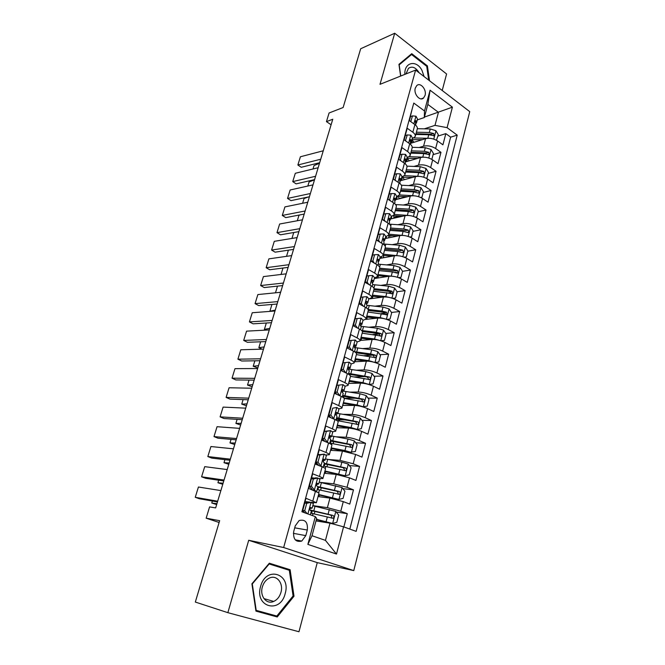 <?xml version="1.0" encoding="UTF-8"?>
<svg xmlns="http://www.w3.org/2000/svg" width="665" height="665" viewBox="0 0 665 665"><rect width="100%" height="100%" fill="white"/><g stroke="black" fill="none" stroke-linecap="round" stroke-linejoin="round"><path stroke-width="1" d="M415.293 88.113C413.414 93.923 419.956 101.662 423.572 97.988L425.043 95.444C426.897 89.667 420.38 81.895 416.731 85.619L415.293 88.113M442.217 90.49L446.589 73.973L394.702 33.25L360.688 48.745L343.123 107.522L329.075 112.983L326.449 121.629L331.103 124.762M353.772 570.595L469.748 111.629L415.617 70.074L283.656 547.528L353.772 570.595L317.263 562.632L248.702 540.288L227.862 612.673L298.967 631.75L317.263 562.632M227.862 612.673L195.327 602.058L219.641 520.687L206.158 518.185L219.109 522.482M412.175 108.969L409.316 120.581L414.902 124.604L412.832 132.244C414.802 133.707 415.6 135.136 415.234 136.533L412.192 138.736M412.832 132.244L407.221 128.245L404.054 139.825L409.698 143.781L407.595 151.529C409.59 152.967 410.413 154.363 410.064 155.71L407.022 157.805M407.595 151.529L401.926 147.588L398.717 159.326L404.428 163.233L402.292 171.08C404.312 172.493 405.151 173.848 404.81 175.144L401.785 177.139M402.292 171.08L396.556 167.206L393.298 179.109L399.075 182.942L396.914 190.905C398.958 192.293 399.815 193.615 399.49 194.862L396.481 196.74M396.914 190.905L391.111 187.106L387.811 199.176L393.655 202.941L391.461 211.013C393.53 212.376 394.403 213.656 394.096 214.845L391.095 216.615M391.461 211.013L385.592 207.281L382.242 219.525L388.152 223.216L385.933 231.403C388.019 232.742 388.917 233.972 388.626 235.111L385.634 236.773M385.933 231.403L379.998 227.746L376.598 240.165L382.575 243.781L380.322 252.093C382.442 253.398 383.356 254.587 383.073 255.676L380.106 257.214M380.322 252.093L374.312 248.502L370.862 261.104L376.922 264.645L374.636 273.074C376.772 274.346 377.712 275.501 377.446 276.524L374.486 277.937M374.636 273.074L368.551 269.566L365.052 282.342L371.178 285.809L368.859 294.354C371.028 295.601 371.984 296.706 371.735 297.679L368.792 298.967M368.859 294.354L362.708 290.929L359.158 303.905L365.351 307.28L362.999 315.958C365.193 317.172 366.174 318.227 365.941 319.134L363.015 320.297M362.999 315.958L356.773 312.608L353.173 325.775L359.441 329.067L357.055 337.87C359.275 339.05 360.28 340.064 360.064 340.912L357.155 341.935M357.055 337.87L350.754 334.611L347.097 347.97L353.447 351.178L351.02 360.114C353.273 361.261 354.295 362.226 354.104 363.007L351.195 363.888M351.02 360.114L344.636 356.947L340.929 370.505L347.363 373.622L344.902 382.691C347.18 383.805 348.227 384.711 348.044 385.426L345.11 386.174M344.902 382.691L338.435 379.615L334.67 393.381L341.187 396.398L338.685 405.6C340.995 406.681 342.068 407.537 341.901 408.185L338.892 408.784M338.685 405.6L332.143 402.624L328.319 416.598L334.911 419.524L332.375 428.867C334.711 429.906 335.808 430.712 335.667 431.286L332.5 431.718M332.375 428.867L325.75 425.982L321.868 440.172L328.543 442.998L325.966 452.483C328.335 453.488 329.458 454.237 329.341 454.735L325.892 454.985M325.966 452.483L319.258 449.706L315.318 464.112L322.076 466.83L319.466 476.473C321.86 477.428 323.015 478.118 322.907 478.542L318.976 478.559M319.466 476.473L312.666 473.796L308.66 488.426L319.009 493.006L316.399 502.682M343.847 526.929L347.288 513.654L336.274 512.05M318.045 496.564L329.94 498.093L343.281 501.618L349.773 504.087L353.464 489.847L342.891 488.65M324.337 473.272L336.241 474.411L349.499 477.852L355.908 480.429L359.549 466.398L349.374 465.558M330.53 450.321L342.45 451.078L355.617 454.436L361.951 457.113L365.534 443.289L355.717 442.782M334.695 441.685L332.957 441.593M336.64 427.695L348.56 428.094C352.716 428.41 357.08 429.499 361.652 431.369L367.911 434.145L371.436 420.521L361.951 420.305M345.767 419.939L339.084 419.79M342.658 405.409L354.586 405.451C358.734 405.658 363.073 406.722 367.595 408.643L373.772 411.51L377.255 398.094L368.061 398.144M355.625 398.21L345.052 398.277M348.585 383.431L360.521 383.131C364.669 383.24 368.975 384.279 373.456 386.249L379.557 389.208L382.99 375.983L374.062 376.274M364.611 376.59L354.27 376.939M354.437 361.768L366.373 361.137C370.513 361.145 374.794 362.159 379.225 364.179L385.259 367.23L388.634 354.187L379.964 354.711M372.666 355.152L363.913 355.675M360.197 340.422L372.142 339.458C376.282 339.374 380.538 340.364 384.91 342.433L390.879 345.559L394.204 332.708L385.758 333.431M379.283 333.996L372.824 334.553M365.817 319.375L377.828 318.094C381.959 317.912 386.19 318.876 390.521 320.987L396.415 324.196L399.698 311.528L391.461 312.45M385.218 313.149L381.161 313.597M369.69 298.843L383.431 297.031C387.554 296.756 391.76 297.696 396.049 299.857L401.876 303.14L405.11 290.647L397.072 291.744M390.895 292.592L388.601 292.899M374.32 278.552L388.959 276.258C393.082 275.9 397.254 276.815 401.502 279.017L407.254 282.384L410.446 270.065L402.533 271.328M396.382 272.318L395.309 272.492M379.773 258.427L394.412 255.776C398.518 255.335 402.674 256.233 406.872 258.469L412.566 261.91L415.716 249.757L407.803 251.212M384.57 255.485L383.88 255.609M385.151 238.577L399.781 235.576C403.888 235.053 408.019 235.934 412.175 238.203L417.795 241.719L420.903 229.741L412.998 231.37M392.234 235.659L389.091 236.308M390.455 218.993L405.085 215.66C409.183 215.053 413.289 215.909 417.396 218.228L422.965 221.802L426.024 209.99L418.127 211.794M399.565 216.042L394.229 217.264M395.683 199.675L410.305 196.017C414.403 195.335 418.485 196.167 422.549 198.519L428.052 202.168L431.078 190.506L423.181 192.484M406.598 196.632L399.299 198.461M400.721 180.639L415.467 176.641C419.549 175.876 423.613 176.691 427.637 179.076L433.073 182.792L436.057 171.287L428.169 173.432M405.467 161.936L420.546 157.522C424.627 156.682 428.667 157.48 432.649 159.899L438.036 163.673L440.97 152.335L433.098 154.629M319.616 454.536L317.97 454.419M314.503 478.093L311.569 477.794M206.158 518.185L209.583 506.896L215.651 507.91L332.766 119.243L326.449 121.629M305.8 535.624L307.313 530.047C307.97 522.274 305.252 519.099 299.167 520.52L295.26 525.849L293.722 531.476C293.032 539.215 295.717 542.424 301.76 541.086L305.8 535.624L293.381 533.338M424.312 117.53L424.494 110.972L413.788 103.058L301.902 511.784L315.335 516.63L316.673 518.376L312.018 535.741L325.459 540.379L329.998 523.172L343.556 526.821L356.149 531.368L457.212 135.136L447.088 127.663L434.993 125.361L438.435 112.327L427.836 104.413L424.312 117.53L417.288 119.916M424.494 110.972L430.08 90.199L452.408 107.165L447.088 127.663M343.556 526.821L336.498 554.045L307.862 544.377L315.335 516.63M419.183 147.514L423.572 146.175C427.645 145.294 431.668 146.076 435.625 148.519L440.97 152.335M410.854 143.274L425.567 138.661L423.572 146.175M413.996 166.425L418.526 165.136C422.608 164.33 426.647 165.136 430.654 167.538L436.057 171.287M408.717 185.593L413.414 184.355C417.504 183.631 421.568 184.446 425.608 186.823L431.078 190.506M403.356 205.019L408.227 203.839C412.325 203.191 416.415 204.03 420.496 206.366L426.024 209.99M397.903 224.704L402.973 223.598C407.071 223.024 411.186 223.889 415.317 226.183L420.903 229.741M392.358 244.654L397.645 243.623C401.751 243.132 405.891 244.013 410.064 246.274L415.716 249.757M386.706 264.886L392.242 263.93C396.357 263.523 400.521 264.429 404.736 266.648L410.446 270.065M380.945 285.385L386.756 284.529C390.879 284.204 395.068 285.135 399.324 287.313L405.11 290.647M375.06 306.166L381.203 305.418C385.326 305.185 389.54 306.133 393.846 308.269L399.698 311.528M369.042 327.23L375.567 326.606C379.698 326.457 383.938 327.438 388.285 329.532L394.204 332.708M362.874 348.576L369.848 348.094C373.979 348.044 378.252 349.042 382.649 351.095L388.634 354.187M356.54 370.214L364.046 369.898C368.186 369.948 372.483 370.97 376.93 372.974L382.99 375.983M349.998 392.134L358.161 392.018C362.309 392.167 366.623 393.215 371.12 395.168L377.255 398.094M343.215 414.328L352.192 414.47C356.34 414.719 360.679 415.791 365.226 417.695L371.436 420.521M336.116 436.797L346.124 437.246C350.28 437.603 354.653 438.709 359.25 440.554L365.534 443.289M328.585 459.498L339.973 460.371L353.182 463.763L359.549 466.398M320.355 482.391L333.73 483.837L347.022 487.312L353.464 489.847M302.243 511.909L305.975 498.26L316.382 502.723L311.519 502.399M308.959 502.05L305.085 501.518M312.833 505.608L327.396 507.661L340.771 511.227L347.288 513.654M349.823 529.082L450.637 137.148L445.824 133.623L437.952 136.084M425.567 138.661C429.64 137.755 433.655 138.528 437.603 140.98L442.923 144.82L445.824 133.623M315.991 520.911L329.998 523.172M248.702 540.288L283.656 547.528M394.702 33.25L379.998 84.322L415.617 70.074M424.436 117.082L452.408 107.165M424.295 128.844L434.993 125.361M322.924 478.492L325.493 468.975C325.601 468.526 324.462 467.811 322.076 466.83M329.358 454.677L331.885 445.309C332.01 444.785 330.896 444.012 328.543 442.998M335.684 431.211L338.177 422.001C338.327 421.402 337.238 420.571 334.911 419.524M341.926 408.102L344.37 399.042C344.545 398.368 343.481 397.487 341.187 396.398M348.069 385.343L350.48 376.415C350.663 375.675 349.624 374.744 347.363 373.622M354.129 362.907L356.498 354.129C356.698 353.323 355.684 352.342 353.447 351.178M360.098 340.804L362.425 332.159C362.649 331.295 361.652 330.264 359.441 329.067M385.392 313.681L384.345 312.492L382.949 312.218L368.269 310.513C368.51 309.582 367.537 308.502 365.351 307.28M371.768 297.554L374.029 289.175C374.287 288.186 373.331 287.064 371.178 285.809M377.479 276.399L379.707 268.145C379.981 267.097 379.05 265.934 376.922 264.645M383.115 255.543L385.301 247.413C385.592 246.308 384.678 245.094 382.575 243.781M388.659 234.978L390.821 226.973C391.12 225.809 390.23 224.562 388.152 223.216M394.137 214.704L396.265 206.815C396.581 205.601 395.708 204.313 393.655 202.941M399.532 194.704L401.627 186.94C401.959 185.676 401.111 184.346 399.075 182.942M404.852 174.986L406.922 167.339C407.263 166.026 406.431 164.654 404.428 163.233M410.106 155.544L412.142 148.004C412.5 146.641 411.685 145.236 409.698 143.781M450.637 137.148L457.212 135.136M415.284 136.358L417.288 128.935C417.653 127.522 416.864 126.076 414.902 124.604M312.018 535.741L307.862 544.377M325.459 540.379L336.498 554.045M430.08 90.199L427.836 104.413M294.005 596.206L290.115 569.73L269.325 563.213L251.902 583.812L255.934 611.11L277.247 616.97L294.005 596.206L293.074 595.956M429.524 80.748L427.404 65.885L411.735 53.682L398.95 64.355L400.629 76.068M255.909 610.902L271.328 615.142L271.727 614.643M284.229 568.7L269.017 563.579M271.328 615.142L277.247 616.97M284.171 568.326L290.115 569.73M426.589 66.217L427.404 65.885M217.671 501.211L195.252 497.295L199.342 498.742L217.455 501.917M311.162 502.258L306.74 503.322L304.778 503.048L309.192 501.992L313.406 503.471L312.159 508.077M220.871 490.595L198.428 487.013L195.252 497.295L198.428 487.013M306.74 503.322L304.728 510.695L307.139 513.679M304.778 503.048L302.766 510.404L304.728 510.695M304.703 512.798L302.766 510.404M302.55 510.778L303.124 510.845M309.732 508.667L312.151 508.102L310.455 507.486C309.516 508.567 309.474 509.515 310.314 510.338L311.361 511.028L310.331 514.826M316.349 519.598L332.567 523.446L336.806 522.333L338.701 515.109L335.734 511.377L312.791 505.757M332.567 523.446L316.432 519.29M212.376 501.028L211.778 503.023L216.915 503.721M211.778 503.023L216.657 504.56M312.176 510.803L311.577 513.031L313.198 513.688M310.788 513.147L333.099 518.284C334.221 517.262 334.187 516.306 332.99 515.425L309.923 509.947M311.577 513.031L310.887 512.773M310.73 510.529L330.779 515.092L331.86 517.013M260.613 586.38C254.271 607.12 280.347 614.261 285.169 593.612C291.37 573.554 265.967 565.549 260.613 586.38M262.367 586.929C259.525 596.006 266.532 604.859 273.714 601.426C277.222 599.788 279.624 596.779 280.938 592.399C283.739 583.296 276.648 574.427 269.358 578.085C266 579.73 263.664 582.673 262.367 586.929M289.317 570.287L293.082 595.94L276.84 616.048L256.2 610.362L252.301 583.937L269.167 563.978L289.317 570.287M268.751 563.887L269.167 563.978M424.112 76.6L421.984 70.424C416.556 59.468 404.021 62.128 404.885 74.364M419.066 72.726L418.925 72.452C415.617 67.29 412.117 65.926 408.418 68.37L406.016 73.915M409.914 55.203L411.552 54.513L426.739 66.334L428.701 80.124M400.771 76.018L399.175 64.862L411.552 54.513M313.39 478.983L311.42 478.775L315.775 477.819L317.745 478.019L313.39 478.983L311.403 486.24L314.47 490.097L316.557 491.452M314.47 490.097L313.115 490.122M224.047 480.047L201.586 476.797L205.626 478.301L223.773 480.945M317.745 478.019L319.94 479.349L318.718 483.871M227.206 469.573L204.72 466.647L201.586 476.797L204.72 466.647M311.42 478.775L309.433 486.015L311.403 486.24M312.492 489.856L309.433 486.015M309.034 487.079L310.339 487.146M316.307 484.727L318.71 483.904L317.022 483.197C316.133 484.253 316.091 485.192 316.914 486.007L317.928 486.788L316.698 491.335M319.932 455.01L317.953 454.868L324.229 454.145L319.932 455.01L317.978 462.167L321.004 466.032L323.165 467.296M321.004 466.032L319.848 465.932M230.339 459.166L207.829 456.564L211.827 458.119L230.015 460.255M324.229 454.145L326.374 455.583L325.168 460.039M233.457 448.825L210.93 446.539L207.829 456.564L210.93 446.539M317.953 454.868L316.008 462L317.978 462.167M318.735 465.483L316.008 462M315.418 463.738L317.321 463.68M322.849 461.103L325.16 460.072L323.498 459.274L323.414 462.05L324.395 462.915L323.198 467.312M326.374 431.41L324.395 431.327L330.621 430.629L326.374 431.41L324.445 438.451L327.438 442.341L329.192 443.281M327.438 442.341L326.931 442.316M236.549 438.559L213.997 436.589L217.945 438.202L236.166 439.831M330.621 430.629L332.716 432.183L331.527 436.556M239.624 428.36L217.056 426.697L213.997 436.589L217.056 426.697M324.395 431.327L322.475 438.36L324.445 438.451M324.844 441.427L322.475 438.36M322.242 438.8L322.866 438.867M323.082 440.687L324.071 440.43L323.913 441.036M329.333 437.786L331.519 436.606L329.873 435.716L329.815 438.451L330.763 439.399L329.649 443.497M332.716 408.16L336.914 407.47L332.716 408.16L330.821 415.093L334.212 419.208M242.675 418.227L220.09 416.864L223.997 418.534L242.243 419.673M336.914 407.47L338.959 409.125L337.795 413.431L354.063 416.224L360.289 418.069L363.115 421.876L361.328 428.684L357.404 429.415L360.363 418.16M245.709 408.16L223.107 407.096L220.09 416.864L223.107 407.096M330.738 408.144L328.851 415.06L330.821 415.093M330.862 417.728L328.851 415.06M328.402 416.29L329.84 416.373M329.075 415.367L328.651 415.384M335.742 414.769L337.778 413.48L336.872 412.441L336.149 412.508L336.116 415.209L337.03 416.24L336 420.039M318.502 494.86L338.884 499.407L343.074 498.393L344.935 491.277L342.01 487.528L319.183 482.158M338.884 499.407L318.61 494.469M218.685 480.205L217.921 482.732L223.083 483.231M217.921 482.732L222.767 484.295M317.205 489.44L339.449 494.303C340.522 493.289 340.472 492.358 339.3 491.493L317.853 486.589M309.724 486.381L310.181 486.946M317.845 487.088L337.089 491.227L338.177 493.048M324.819 471.477L345.118 475.733L349.25 474.81L351.087 467.803L348.194 464.029L341.877 462.167L325.476 458.908M327.546 464.453L326.947 466.747M345.118 475.733L324.944 471.003M224.92 459.656L223.997 462.699L229.184 463.006M223.997 462.699L228.793 464.295M323.531 466.082L345.692 470.679C346.731 469.681 346.673 468.758 345.517 467.911L324.287 463.297M316.64 462.815L316.124 463.763M324.138 463.862L343.306 467.719L344.404 469.44M331.37 450.371L331.685 449.199L331.054 448.434L349.25 452.283L355.334 451.568L357.147 444.669L354.287 440.878L348.011 439.025L331.677 435.999M332.434 441.269L333.531 442.35L333.173 443.68M351.253 452.408L344.952 450.554L331.187 447.877M231.063 439.374L229.982 442.923L235.194 443.048M229.982 442.923L234.745 444.536M329.765 443.065L351.851 447.404C352.841 446.423 352.774 445.517 351.644 444.677L330.505 440.321M323.672 439.906L322.359 440.38M330.33 440.97L349.433 444.561L350.53 446.19M336.673 418.443L339.433 420.446L339.3 420.953M354.254 428.975L337.172 425.733M355.866 429.382L357.296 429.432L351.045 427.578L337.338 425.101M237.131 419.349L235.9 423.397L241.137 423.331M235.9 423.397L240.622 425.035M337.471 427.728L336.997 426.365M336.889 420.538L357.911 424.47C358.859 423.505 358.784 422.616 357.679 421.793L336.64 417.687M330.588 417.362L330.156 417.412M336.44 418.418L355.459 421.735L356.565 423.281M248.718 398.16L226.1 397.396L229.965 399.116L248.236 399.773M343.107 384.653L336.989 385.301L343.107 384.653L345.11 386.415L343.963 390.646M251.719 388.219L229.084 387.753L226.1 397.396L229.084 387.753M338.967 385.251L337.105 392.092L339.84 395.775M336.989 385.301L335.127 392.117L337.105 392.092M336.798 394.362L335.127 392.117M335.767 392.982L334.753 393.09M342.076 392.051L343.946 390.704L343.065 389.582L342.342 389.648L342.325 392.308L343.215 393.422L342.259 396.939M362.417 406.789L367.238 406.124L368.992 399.416L366.199 395.592L360.023 393.755L343.439 391.136M342.342 396.631L345.235 398.535M363.256 406.789L357.055 404.952L343.398 402.649M243.116 399.59L241.744 404.112L246.998 403.871M241.744 404.112L246.424 405.775M356.307 405.55L343.273 403.364M343.481 405.409L342.874 404.603M344.187 398.368L363.88 401.876C364.794 400.929 364.711 400.047 363.622 399.241L342.683 395.376M342.458 396.19L361.403 399.249L362.5 400.721M254.695 378.352L232.043 378.169L235.859 379.939L254.155 380.131M349.216 362.176L343.148 362.799L349.216 362.176L351.17 364.038L350.039 368.202M257.646 368.543L234.978 368.643L232.043 378.169L234.978 368.643M345.127 362.691L343.29 369.424L345.8 372.865M343.148 362.799L341.311 369.516L343.29 369.424M342.65 371.336L341.311 369.516M342.284 370.846L341.86 370.954M348.319 369.632L350.023 368.26L349.175 367.063L348.435 367.122L348.443 369.748L349.3 370.937L348.427 374.179M368.743 384.486L373.057 383.896L374.786 377.288L372.026 373.447L365.9 371.61L348.934 369.175M369.125 384.478L362.974 382.641L349.374 380.53M249.026 380.081L247.513 385.068L252.791 384.653M247.513 385.068L252.16 386.756M360.954 383.131L349.158 381.303M349.931 381.527L348.95 382.092M350.497 376.357L369.765 379.615C370.646 378.676 370.546 377.811 369.482 377.013L348.635 373.389M348.635 374.295L365.85 376.781L367.263 377.088L368.352 378.485M260.58 358.792L237.904 359.183L241.678 361.004L259.998 360.738M355.235 340.023L349.216 340.621L355.235 340.023L357.147 341.985L356.033 346.083M263.498 349.117L240.805 349.773L237.904 359.183L240.805 349.773M351.195 340.463L349.383 347.097L351.677 350.289M349.216 340.621L347.404 347.238L349.383 347.097M348.41 348.635L347.404 347.238M354.462 347.512L356.016 346.149L355.193 344.877L354.453 344.919L354.478 347.521L355.301 348.784L354.495 351.752M355.26 358.718L368.801 360.663L374.91 362.492L378.792 361.984L380.505 355.467L377.77 351.61L371.685 349.79L354.52 347.554M254.87 360.812L253.215 366.265L258.51 365.675M253.215 366.265L257.821 367.969M366.157 361.153L355.027 359.566M355.152 359.574L355.592 360.538L354.611 361.103M356.365 354.611L375.559 357.67C376.407 356.748 376.307 355.9 375.251 355.11L370.596 353.913L354.503 351.719M355.9 352.791L373.04 355.243L374.121 356.565M266.399 339.491L243.698 340.43L247.422 342.3L265.767 341.594M357.172 318.56L355.193 318.768L353.406 325.293L355.393 325.094L357.172 318.56L361.162 318.194L363.032 320.247L361.935 324.279M269.283 329.931L246.565 331.145L243.698 340.43L246.565 331.145M355.393 325.094L357.471 328.028M354.096 326.257L353.406 325.293M360.513 325.7L361.918 324.354L361.12 323.015L360.372 323.049L360.413 325.617L361.211 326.947L360.48 329.665M380.854 340.788L384.453 340.389L386.132 333.971L383.431 330.098L377.396 328.277L361.087 326.307M380.072 340.555L374.553 338.992L361.062 337.222M260.63 341.793L258.843 347.687L264.155 346.931M258.843 347.687L262.143 349.15M371.419 339.516L360.812 338.136M360.671 338.66L361.195 339.773L360.206 340.405M362.151 333.173L381.269 336.041C382.084 335.135 381.976 334.296 380.945 333.522L376.315 332.342L361.569 330.463M362.4 331.536L377.329 333.431L378.734 333.714L379.798 334.969M272.143 320.439L249.417 321.91L253.099 323.83L271.461 322.691M363.065 296.964L361.087 297.238L359.324 303.664L361.311 303.415L363.065 296.964L367.005 296.681L368.834 298.826L367.753 302.799M274.986 310.996L252.243 312.741L249.417 321.91L252.243 312.741M361.311 303.415L363.181 306.091M359.699 304.196L359.324 303.664M366.457 304.196L367.737 302.874L366.964 301.461L366.216 301.494L366.274 304.03L367.038 305.435L366.373 307.887M277.812 301.619L255.061 303.622L258.71 305.584L277.089 304.021M368.875 275.692L366.889 276.008L365.16 282.351L367.138 282.043L368.875 275.692L372.766 275.485L374.553 277.712L373.489 281.619M280.622 292.301L257.862 294.562L255.061 303.622L257.862 294.562M367.138 282.043L368.809 284.47M372.292 282.991L373.472 281.702L372.724 280.223L371.968 280.239L372.043 282.758L372.782 284.221L372.184 286.432M283.415 283.041L260.638 285.551L264.254 287.563L282.642 285.584M371.178 261.287L372.89 260.979L374.594 254.72L378.443 254.579L380.189 256.898L379.141 260.738M286.183 273.83L263.406 276.598L260.638 285.551L263.406 276.598M372.89 260.979L374.362 263.149M374.594 254.72L372.616 255.086L370.954 261.154M378.036 262.093L379.125 260.83L378.41 259.284L377.645 259.292L378.452 263.315L377.911 265.285M288.943 264.687L266.15 267.704L269.724 269.757L288.128 267.38M377.155 240.497L378.56 240.215L380.239 234.047L384.038 233.98L385.742 236.374L384.719 240.156M291.677 255.601L268.884 258.86L266.15 267.704L268.884 258.86M378.56 240.215L379.831 242.118M380.239 234.047L378.26 234.462L376.681 240.215M383.688 241.495L384.694 240.248L384.004 238.644L383.24 238.644L384.029 242.708L383.564 244.437M294.404 246.565L271.594 250.073L275.127 252.168L293.548 249.4M383.007 220.007L384.146 219.741L385.808 213.656L389.557 213.665L391.228 216.142L390.214 219.866M297.105 237.588L274.296 241.329L271.594 250.073L274.296 241.329M384.146 219.741L385.226 221.387M385.808 213.656L383.821 214.122L382.333 219.583M389.249 221.179L390.189 219.957L389.524 218.295L388.759 218.286L389.532 222.384L389.125 223.889M299.79 228.669L276.981 232.65L280.472 234.787L298.901 231.636M388.759 199.783L389.657 199.558L391.294 193.557L395.002 193.631L396.631 196.183L395.633 199.857M302.467 219.799L279.641 224.014L276.981 232.65L279.641 224.014M389.657 199.558L390.546 200.938M391.294 193.557L389.308 194.072L387.894 199.234M394.727 201.146L395.609 199.957L394.968 198.228L394.204 198.203L394.96 202.343L394.611 203.631M305.119 210.988L282.293 215.435L285.75 217.613L304.188 214.088M394.403 179.849L395.085 179.658L396.697 173.74L400.363 173.873L401.959 176.508L400.978 180.115M307.762 202.235L284.928 206.898L282.293 215.435L284.928 206.898M395.085 179.658L395.8 180.772M396.697 173.74L394.719 174.297L393.389 179.168M400.131 181.387L400.953 180.223L400.33 178.444L399.574 178.403L400.022 183.648M310.38 193.523L287.546 198.419L290.971 200.639L309.408 196.749M399.956 160.174L400.446 160.032L402.034 154.197L405.567 154.388L407.213 157.098L406.249 160.656M312.991 184.878L290.148 189.991L287.546 198.419L290.148 189.991M400.446 160.032L400.978 160.872M402.034 154.197L400.056 154.795L398.8 159.392M405.442 161.903L406.224 160.764L405.625 158.927L404.86 158.877L405.359 163.947M315.584 176.275L292.741 181.612L296.125 183.864L314.57 179.625M405.409 140.772L407.296 134.92L410.879 135.178L412.4 137.946L411.452 141.454M318.161 167.73L295.31 173.282L292.741 181.612L295.31 173.282M405.725 140.672L406.082 141.246M407.296 134.92L405.318 135.56L404.137 139.883M410.687 142.684L411.419 141.57L410.845 139.675L410.089 139.617L410.621 144.521M386.739 319.4L390.031 319.1L391.685 312.766L389.017 308.884L383.023 307.072L367.072 305.318M385.101 318.917L380.214 317.637L366.781 316.033M266.324 323.007L264.404 329.341L269.741 328.419M264.404 329.341L266.075 330.106M376.689 318.211L366.515 317.006M390.031 319.1L386.789 319.416M366.216 318.119L366.723 319.275M367.861 312.035L386.897 314.728L386.556 312.242L381.959 311.079L368.078 309.466M392.558 298.327L395.525 298.103L397.155 291.869L394.52 287.97L388.568 286.166L372.683 284.603M390.056 297.604L385.8 296.582L372.425 295.135M271.943 304.462L269.899 311.212L275.244 310.131M381.934 297.222L372.142 296.174M395.525 298.103L392.816 298.419M371.669 297.837L372.134 298.519M373.871 289.774L388.485 291.295L389.873 291.569L390.912 292.691M373.489 291.195L392.45 293.706L392.092 291.262L387.52 290.115L374.079 288.71M398.302 277.563L400.945 277.413L402.558 271.262L399.948 267.347L394.037 265.551L378.219 264.18M394.952 276.615L377.986 274.537M278.984 292.459L280.688 292.068M387.155 276.54L377.687 275.634M400.945 277.413L398.759 277.729M374.777 278.485L374.711 277.904M376.59 277.396L377.263 278.095M379.391 269.325L395.326 270.929L397.545 270.572L392.998 269.441L379.69 268.203M379.033 270.647L392.35 271.91L396.889 273.041L397.919 272.991L397.545 270.572M277.496 286.141L275.476 292.808M403.979 257.089L406.29 257.006L407.878 250.938L405.293 247.014L399.424 245.227L383.672 244.03M383.88 255.427L383.298 257.787M399.773 255.942L383.472 254.213M392.333 256.15L383.156 255.377M381.045 257.031L382.25 257.978M384.836 249.151L400.704 250.589L402.924 250.173L398.41 249.067L385.151 247.97M384.503 250.389L397.761 251.495L402.275 252.609L403.306 252.559L402.924 250.173M282.974 268.045L281.037 274.462M406.29 257.006L404.536 257.313M409.582 236.915L411.56 236.881L413.123 230.896L410.571 226.956L404.744 225.177L389.457 224.163M388.9 235.41L388.676 237.854M404.544 235.576L388.875 234.18M397.471 236.05L388.501 235.393M386.365 236.615L386.149 237.438L387.138 238.17M386.149 237.438L385.559 237.056M390.205 229.259L406.007 230.522L408.227 230.057L403.738 228.968L390.538 228.02M389.898 230.406L403.106 231.362L407.595 232.459L408.626 232.409L408.227 230.057M288.394 250.173L286.524 256.333M411.56 236.881L410.155 237.156M415.101 217.031L416.756 217.031L418.302 211.129L415.775 207.181L409.989 205.402L395.584 204.571M393.647 215.684L393.979 218.187M409.266 215.526L394.212 214.413M402.566 216.233L393.505 215.676M391.826 216.449L391.353 218.211L391.968 218.644M391.353 218.211L390.771 217.821M395.5 209.633L411.244 210.73L413.455 210.215L409 209.143L395.85 208.345M395.218 210.689L408.368 211.503L412.832 212.584L413.863 212.534L413.455 210.215M293.747 232.517L291.952 238.436M416.756 217.031L415.65 217.272M420.554 197.43L421.884 197.447L423.406 191.628L420.903 187.671L415.168 185.901L401.386 185.236M398.235 196.25L399.208 198.793M297.305 220.755L298.951 215.319L300.439 214.803M413.929 195.768L399.474 194.92M407.612 196.69L398.061 196.25M397.204 196.557L396.739 199.409M396.481 199.234L395.908 198.835M400.729 190.273L416.406 191.212L418.618 190.647L414.187 189.592L401.095 188.927M400.471 191.246L413.572 191.919L417.994 192.983L419.033 192.941L418.618 190.647M421.884 197.447L421.036 197.655M425.924 178.095L426.938 178.137L428.443 172.393L425.974 168.428L420.272 166.666L406.93 166.159M402.707 177.123L404.362 179.658M302.6 203.291L304.038 198.544L308.153 197.015M418.534 176.316L404.544 175.676M412.599 177.414L401.768 177.214M401.461 180.439L400.987 180.107M405.883 171.171L421.494 171.952L423.705 171.346L419.307 170.298L406.265 169.775M405.65 172.06L418.692 172.601L423.098 173.648L424.137 173.607L423.705 171.346M426.938 178.137L426.323 178.295M431.228 159.043L431.926 159.076L433.414 153.407L430.97 149.442L425.301 147.688L412.234 147.314M407.146 158.287L409.291 160.814M307.829 186.034L309.059 181.969L314.512 179.816M423.073 157.156L409.399 156.699M417.537 158.403L406.88 158.32M410.97 152.327L426.514 152.95L428.726 152.302L424.353 151.271L411.361 150.88M410.754 153.133L423.746 153.54L429.166 154.538L428.726 152.302M320.721 159.234L297.87 164.995L301.22 167.289L319.674 162.701M410.779 121.637L412.491 115.901L416.024 116.225L417.512 119.06L416.581 122.518M323.265 150.78L300.414 156.765L297.87 164.995L300.414 156.765M412.491 115.901L410.513 116.591L409.399 120.639M415.858 123.723L416.548 122.634L415.999 120.689L415.234 120.614L415.816 125.353M436.44 140.249L438.318 134.687L435.891 130.706L430.272 128.96L417.346 128.719M411.868 139.924L414.079 142.26M312.999 168.985L314.03 165.577L319.491 163.299M427.587 138.287L414.037 137.971M422.425 139.642L411.934 139.683M415.991 133.732L431.469 134.205L433.68 133.507L429.332 132.493L416.398 132.235M415.8 134.455L428.734 134.737L434.129 135.718L433.68 133.507M420.546 157.522L418.526 165.136M415.467 176.641L413.414 184.355M410.305 196.017L408.227 203.839M405.085 215.66L402.973 223.598M399.781 235.576L397.645 243.623M394.412 255.776L392.242 263.93M388.959 276.258L386.756 284.529M383.431 297.031L381.203 305.418M377.828 318.094L375.567 326.606M372.142 339.458L369.848 348.094M366.373 361.137L364.046 369.898M360.521 383.131L358.161 392.018M354.586 405.451L352.192 414.47M348.56 428.094L346.124 437.246M342.45 451.078L339.973 460.371M336.241 474.411L333.73 483.837M329.94 498.093L327.396 507.661M343.281 501.618L340.771 511.227M437.603 140.98L435.625 148.519M432.649 159.899L430.654 167.538M427.637 179.076L425.608 186.823M422.549 198.519L420.496 206.366M417.396 218.228L415.317 226.183M412.175 238.203L410.064 246.274M406.872 258.469L404.736 266.648M401.502 279.017L399.324 287.313M396.049 299.857L393.846 308.269M390.521 320.987L388.285 329.532M384.91 342.433L382.649 351.095M379.225 364.179L376.93 372.974M373.456 386.249L371.12 395.168M367.595 408.643L365.226 417.695M361.652 431.369L359.25 440.554M355.617 454.436L353.182 463.763M349.499 477.852L347.022 487.312M315.518 491.036L312.858 500.828M294.72 527.827L307.313 530.047M311.054 502.291L307.887 513.945M332.666 523.413L335.808 511.476M313.813 510.778L315.035 506.248M312.508 515.616L313.04 513.646M328.103 514.078L329.316 509.506M326.116 521.568L327.338 516.971M330.779 515.092L332.99 515.425M317.637 478.044L314.387 489.997M310.763 489.232L311.079 488.077M324.121 454.162L320.929 465.941M317.388 464.951L317.629 464.079M323.739 459.166L324.188 459.199M330.513 430.646L327.363 442.242M330.056 435.617L330.58 435.642M336.806 407.487L333.705 418.908M336.282 412.433L336.872 412.441M338.992 499.382L342.084 487.62M318.56 487.212L317.92 489.581M320.214 487.079L321.419 482.607M318.726 492.574L319.449 489.897M334.445 490.163L335.642 485.658M332.492 497.536L333.689 493.014M337.089 491.227L339.3 491.493M345.218 475.708L348.269 464.12M324.853 463.962L324.246 466.207M326.523 463.721L327.712 459.324M325.235 468.476L325.767 466.506M340.696 466.606L341.877 462.167M338.768 473.871L339.948 469.415M343.306 467.719L345.517 467.911M351.353 452.391L354.362 440.97M331.045 441.061L330.472 443.181M332.733 440.712L333.905 436.381M331.644 444.744L331.993 443.455M346.856 443.397L348.011 439.025M344.952 450.554L346.124 446.165M349.433 444.561L351.644 444.677M337.113 418.642L336.64 420.388M338.859 418.044L340.015 413.771M337.961 421.369L338.128 420.746M352.924 420.529L354.063 416.224M351.045 427.578L352.201 423.256M355.459 421.735L357.679 421.793M343.007 384.669L339.973 395.833M342.417 389.599L343.065 389.582M363.356 406.772L366.274 395.692M344.894 395.7L346.033 391.486M358.901 398.003L360.023 393.755M357.055 404.952L358.186 400.687M361.403 399.249L363.622 399.241M349.117 362.184L346.166 373.04M348.468 367.097L349.175 367.063M369.225 384.461L372.101 373.539M350.837 373.68L351.96 369.532M364.786 375.791L365.9 371.61M362.974 382.641L364.088 378.443M367.263 377.088L369.482 377.013M355.135 340.031L352.267 350.58M354.437 344.935L355.193 344.877M375.01 362.475L377.845 351.71M356.706 351.968L357.803 347.878M370.596 353.913L371.685 349.79M368.801 360.663L369.898 356.523M373.04 355.243L375.251 355.11M361.062 318.203L358.277 328.452M360.322 323.099L361.12 323.015M380.729 340.746L383.506 330.189M362.483 330.572L363.572 326.54M376.315 332.342L377.396 328.277M374.553 338.992L375.634 334.911M378.734 333.714L380.945 333.522M366.905 296.69L364.204 306.648M366.124 301.569L366.964 301.461M372.666 275.485L370.039 285.16M371.843 280.364L372.724 280.223M378.343 254.587L375.791 263.98M377.496 259.45L378.41 259.284M383.946 233.98L381.461 243.107M383.065 238.843L384.004 238.644M389.466 213.665L387.055 222.526M388.56 218.519L389.524 218.295M394.91 193.631L392.566 202.235M393.988 198.478L394.968 198.228M400.272 173.873L398.003 182.235M399.341 178.71L400.33 178.444M405.567 154.388L403.364 162.501M404.619 159.226L405.625 158.927M410.787 135.17L408.651 143.05M409.84 139.999L410.845 139.675M386.373 319.283L389.083 308.976M368.177 309.483L369.25 305.501M381.959 311.079L383.023 307.072M380.214 317.637L381.286 313.614M384.345 312.492L386.556 312.242M391.934 298.128L394.586 288.061M373.921 288.203L374.852 284.761M387.52 290.115L388.568 286.166M385.8 296.582L386.855 292.617M389.873 291.569L392.092 291.262M397.429 277.263L400.006 267.446M379.615 267.122L380.38 264.304M392.998 269.441L394.037 265.551M391.311 275.825L392.35 271.91M402.84 256.698L405.359 247.114M385.226 246.341L385.825 244.13M398.41 249.067L399.424 245.227M396.739 255.352L397.761 251.495M408.169 236.416L410.638 227.056M390.762 225.851L391.203 224.238M403.738 228.968L404.744 225.177M402.092 235.169L403.106 231.362M413.439 216.416L415.841 207.281M396.224 205.651L396.498 204.612M409 209.143L409.989 205.402M407.379 215.261L408.368 211.503M418.626 196.69L420.97 187.771M401.602 185.726L401.726 185.252M414.187 189.592L415.168 185.901M412.583 195.618L413.572 191.919M423.746 177.231L426.032 168.528M402.466 177.139L401.577 180.406M419.307 170.298L420.272 166.666M417.728 176.25L418.692 172.601M428.792 158.037L431.028 149.542M407.495 158.544L406.672 161.587M424.353 151.271L425.301 147.688M422.79 157.139L423.746 153.54M415.941 116.217L413.863 123.856M414.985 121.03L415.999 120.689M433.771 139.101L435.957 130.806M412.416 140.34L411.702 143.008M414.495 137.979L414.619 137.514M429.332 132.493L430.272 128.96M427.803 138.27L428.734 134.737M421.144 98.869L423.572 97.988M368.269 310.513L365.974 319.025M295.227 539.83L301.76 541.086M314.229 513.929L314.911 511.393M331.112 517.977L333.099 518.284M263.947 598.608L273.714 601.426M320.638 490.163L321.286 487.744M318.876 496.672L319.316 495.043M337.787 494.103L339.449 494.303M325.168 473.355L325.634 471.643M316.257 462.333L316.016 463.222M344.246 470.546L345.692 470.679M322.683 438.85L322.276 440.346M350.546 447.321L351.851 447.404M328.843 416.323L328.718 416.772M356.714 424.436L357.911 424.47M362.766 401.876L363.88 401.876M368.718 379.64L369.765 379.615M355.609 360.472L355.825 359.665M374.57 357.728L375.559 357.67M361.211 339.699L361.61 338.227M380.33 336.124L381.269 336.041M366.731 319.217L367.313 317.089M386.008 314.819L386.897 314.728M372.325 298.494L372.932 296.249M391.61 293.822L392.45 293.706M377.853 278.003L378.468 275.692M397.121 273.115L397.919 272.991M402.558 252.692L403.306 252.559M407.919 232.55L408.626 232.409M413.198 212.692L413.863 212.534M418.41 193.099L419.033 192.941M423.547 173.764L424.137 173.607M428.609 154.696L429.166 154.538M433.605 135.884L434.129 135.718"/></g></svg>
